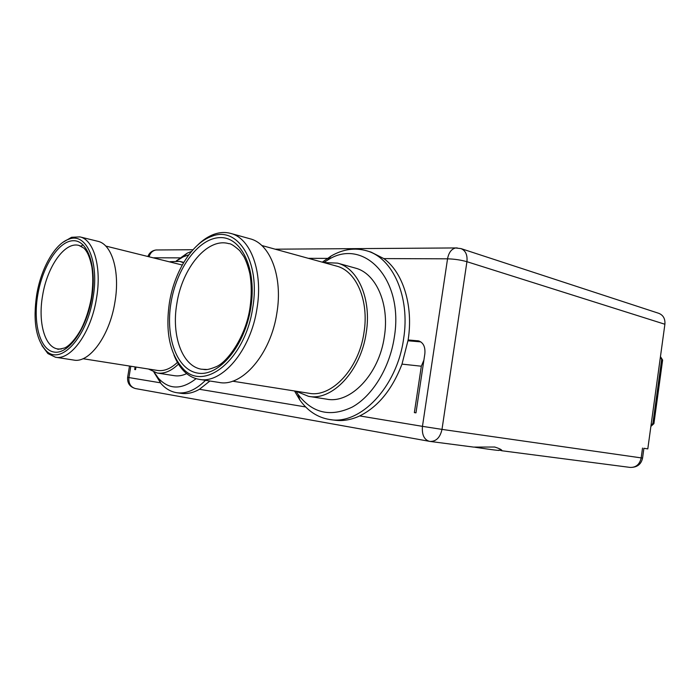 <?xml version="1.0" encoding="UTF-8"?>
<svg xmlns="http://www.w3.org/2000/svg" width="700" height="700" viewBox="0 0 700 700"><rect width="100%" height="100%" fill="white"/><g stroke="black" fill="none" stroke-linecap="round" stroke-linejoin="round"><path stroke-width="1.05" d="M402.001 364.123L421.33 366.214L414.356 412.606L415.975 412.851L424.848 353.789C425.442 346.876 423.351 342.571 418.574 340.891L408.135 339.955L402.001 364.123C392.184 389.567 378.096 406.84 359.721 415.922L422.459 426.352L447.545 258.825C454.396 259.017 460.863 259.98 466.926 261.695L441.998 429.389L422.459 426.352C421.785 434.613 424.06 439.6 429.275 441.306L430.019 441.429C436.152 441.56 440.142 437.544 441.998 429.389L642.565 458.089L643.904 448.289L647.798 448.892L664.895 324.249L466.926 261.695C467.591 254.922 465.596 250.547 460.959 248.588L460.88 248.561M408.135 339.955C413.56 305.637 402.955 272.248 383.836 258.598L447.545 258.825C448.718 252.665 451.386 249.051 455.543 247.984L460.959 248.588L658.822 313.338C663.285 315.184 665.306 318.824 664.895 324.249M135.984 367.054L135.546 369.652L134.697 369.521L135.126 366.922M205.494 380.328C195.904 389.874 186.366 394.004 176.881 392.726C170.8 391.781 165.48 388.684 160.904 383.442L153.895 372.155M209.904 381.01L199.447 389.287C193.191 392.84 187.127 394.196 181.248 393.348L176.881 392.726M191.546 251.396L187.303 253.111L176.312 260.899M149.117 256.602C150.316 252.805 152.626 250.6 156.048 249.979L157.92 249.97M647.798 448.892L643.983 448.298M135.669 388.605L430.019 441.429L473.646 447.099L494.646 447.02C499.634 448.569 502.058 449.811 501.926 450.765L630.131 467.416C636.011 467.582 639.695 464.415 641.174 457.923L642.521 448.07M499.021 450.012L501.909 450.756M129.509 366.039L127.628 377.344C127.216 383.197 129.832 386.934 135.459 388.57L135.459 388.57C130.629 387.144 128.45 383.477 128.931 377.571L127.628 377.317M359.721 415.922C351.076 419.912 342.632 421.321 334.364 420.158L329.77 419.527C317.721 417.585 307.746 411.066 299.845 399.989L294.516 390.976M420.822 341.871L408.004 340.786M296.004 391.239L298.226 394.616C312.428 413.245 330.426 417.401 352.223 407.085C372.409 395.973 389.637 368.069 394.275 337.523C404.346 278.346 362.95 236.714 327.477 260.207L331.196 255.964C342.991 249.191 354.777 247.459 366.555 250.766C392.656 257.652 410.445 296.721 403.594 338.931C396.979 387.345 359.975 425.346 329.77 419.527M331.196 255.964L322.297 262.168M383.836 258.598L371.009 252.088L366.555 250.766M327.477 260.207L323.767 262.544M308.534 396.34C332.054 401.266 360.92 370.939 366.231 332.684C371.735 299.233 358.041 268.179 337.531 263.13L355.32 268.082C375.9 273.158 389.725 303.809 384.335 336.7C379.172 374.325 350.368 404.084 326.751 399.166L308.534 396.34L295.942 391.195M337.531 263.13L323.697 262.553M261.774 245.499L336.534 266.088C356.178 270.865 369.25 300.562 363.991 332.509C358.925 369.023 331.345 398.002 308.849 393.243L232.575 381.176M199.176 379.348C221.812 384.3 250.828 350.507 256.996 308.455C263.235 271.67 250.591 238.193 230.781 233.432L250.162 238.822C270.13 243.644 283.001 276.692 276.902 312.865C270.9 354.226 241.868 387.389 219.03 382.428L199.176 379.348C193.646 378.411 188.702 375.812 184.336 371.534C180.049 367.281 176.593 361.769 173.95 354.988M230.781 233.432C225.365 231.945 219.782 232.225 214.043 234.273C208.303 236.373 202.79 240.004 197.523 245.184M182.998 368.611C204.024 392.49 245.332 359.704 252.718 307.799C260.794 261.581 237.562 225.348 211.61 236.39C192.045 243.145 174.274 271.915 169.418 302.697C165.235 331.739 169.768 353.71 182.998 368.611L184.336 371.534M423.902 360.062L421.33 366.214M660.459 356.615L662.629 360.036L661.657 359.555L660.45 356.659M661.657 359.555L652.907 423.377L650.947 425.898M662.629 360.036L653.914 423.631L650.886 426.387M498.995 450.196C500.692 450.879 492.677 449.89 474.95 447.239M188.843 254.791L183.094 256.891L176.636 260.908M196.096 378.648C181.668 389.9 169.138 389.804 158.489 378.341L154.201 372.269M186.664 373.616C182.446 375.62 178.369 376.311 174.431 375.69L157.168 373.012L148.461 369.014M178.456 364.105C171.273 371.07 164.176 374.036 157.168 373.012M183.523 262.797L179.778 261.389L170.091 261.704M177.424 362.373C170.695 368.725 164.054 371.411 157.5 370.44L82.968 358.715M182.254 265.02L105.735 246.05M55.449 357.219C70.718 360.675 91.07 332.684 96.46 298.55C101.955 267.584 93.861 239.645 79.922 236.898L97.816 241.29C111.956 244.099 120.286 271.74 114.896 302.286C109.62 335.965 89.171 363.527 73.684 360.054L55.449 357.219L47.898 353.57L41.93 345.599M82.994 244.764L81.314 245.98M79.922 236.898L71.558 237.291L62.834 242.384M46.419 351.024C60.804 365.444 86.879 337.531 92.995 298.025C99.549 261.809 86.502 232.33 69.195 239.076C55.204 243.276 41.134 267.96 36.732 294.578C32.769 321.142 35.998 339.964 46.419 351.024L47.898 353.57M130.812 366.24L128.931 377.571L160.361 382.795M179.812 257.871L153.974 257.784M305.655 406.945L199.447 389.287M327.32 258.396L308.35 258.326M275.152 249.182L457.266 247.931M417.655 340.743L419.414 341.145M250.793 307.685C257.101 269.22 241.483 236.565 219.923 237.624C198.433 238.114 176.505 268.52 170.992 302.794C165.191 337.05 176.803 369.994 197.89 373.126C218.864 376.836 244.799 346.176 250.793 307.685M201.644 369.241C204.312 369.005 204.768 371.306 215.661 366.922C226.756 363.055 245.831 337.172 249.996 307.676C251.703 295.619 251.659 284.331 249.874 273.805C248.343 267.12 246.365 261.424 243.959 256.725L239.671 250.6C234.141 245.691 230.536 243.381 228.848 243.67C207.515 237.204 182.149 268.03 176.838 303.686C171.264 335.352 182.105 366.363 201.644 369.241L206.867 369.486M653.914 423.631L652.907 423.377M91.726 297.946C97.108 266.674 87.771 239.96 73.159 240.721C58.616 241.019 42.621 266.192 37.809 294.639C32.812 323.067 39.909 350 54.154 352.074C68.311 354.62 86.546 329.227 91.726 297.946M81.856 246.557L78.855 245.394C64.776 241.447 47.241 266.569 42.63 295.374C37.844 321.738 44.52 347.148 57.794 348.967L61.364 349.029M192.99 249.734L156.048 249.979C152.154 250.565 149.45 252.674 147.936 256.314M642.556 458.106C641.174 464.415 637.035 467.521 630.131 467.416M298.226 394.616L299.845 399.989M211.61 236.39L214.043 234.273M183.094 256.891L187.303 253.111M158.489 378.341L160.904 383.442M179.778 261.389L183.776 262.369M69.195 239.076L71.558 237.291M57.794 348.967C56.945 349.598 59.22 349.265 64.601 347.961C67.664 346.789 74.331 341.381 81.235 328.956C85.846 319.672 89.206 309.33 91.332 297.938C93.021 286.834 93.214 276.596 91.919 267.216C89.276 254.319 86.223 250.547 83.886 248.124L78.855 245.394"/></g></svg>
